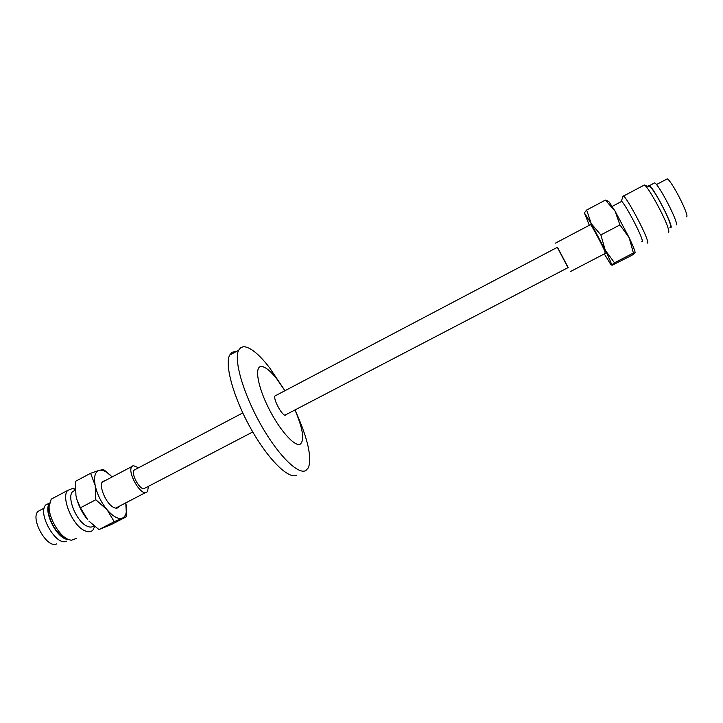 <?xml version="1.0" encoding="UTF-8"?>
<svg xmlns="http://www.w3.org/2000/svg" width="723" height="723" viewBox="0 0 723 723"><rect width="100%" height="100%" fill="white"/><g stroke="black" fill="none" stroke-linecap="round" stroke-linejoin="round"><path stroke-width="1.08" d="M285.458 415.138C282.53 416.602 272.942 399.114 274.957 395.969L275.96 395.445M284.157 389.507L269.534 367.664C258.825 353.945 250.167 346.959 243.588 346.688L240.678 347.655L238.617 350.248C233.656 359.927 243.109 393.113 260.425 423.931C277.677 454.821 298.021 475.002 305.784 470.601L308.432 467.745C311.92 457.442 307.962 439.34 296.557 413.457L295.553 411.27M236.285 351.505L232.173 352.209L229.652 355.092C224.446 364.889 233.674 398.12 250.989 428.856C268.233 459.674 288.784 479.692 296.791 475.165M284.916 390.727L277.117 379.358C270.33 370.7 264.961 366.416 261.03 366.507C254.397 366.904 257.677 386.425 268.649 408.197C279.521 429.995 294.523 446.859 300.09 444.256C304.763 440.542 303.064 429.11 294.984 409.95L296.557 413.457M590.149 224.835L590.311 224.229C591.929 225.757 602.042 244.6 604.889 251.423L605.151 253.475M670.158 226.923C670.845 226.995 670.754 225.693 669.914 223.036C667.184 213.972 654.333 190.303 650.348 186.968L648.965 186.579M668.314 232.291C669.1 232.399 669.001 230.908 667.998 227.799C664.771 217.243 649.643 189.354 645.07 185.495L644.437 184.971L643.443 185.495M647.049 242.838C648.188 243.705 648.124 242.35 646.85 238.78C643.081 227.799 626.814 197.985 623.56 196.032L622.81 196.918M641.717 241.274C642.675 242.024 642.593 240.867 641.491 237.804C638.192 228.432 624.392 203.1 621.663 201.374L621.003 201.726M604.301 253.918L610.574 264.157L612.264 265.178L631.866 255.327L635.056 252.933L633.402 253.023L614.514 262.792L611.604 265.061C611.739 264.103 609.634 259.159 605.268 250.239L591.242 223.669L584.419 212.987L589.299 225.278M584.175 213.104L586.651 210.041L591.242 223.669L600.858 234.921L605.268 250.239L614.514 262.792M633.402 253.023L629.2 237.768L619.945 224.916L615.065 211.107L605.368 200.108L586.651 210.041M605.368 200.108L608.947 201.726L615.065 211.107L629.2 237.768C633.203 246.236 635.174 251.233 635.11 252.761M619.945 224.916L600.858 234.921M607.419 200.777L608.947 201.726M119.214 506.29L118.789 506.977C117.587 508.45 115.816 508.549 113.448 507.302C106.019 503.669 98.5 485.838 102.549 481.536L105.639 480.379M49.128 505.612L48.477 509.76C48.098 519.241 56.692 534.261 64.419 537.659M55.102 497.09L51.206 499.159L49.101 506.443C48.658 517.551 58.789 535.255 67.826 539.222L71.188 540.298L76.701 538.319M75.255 489.128L72.625 488.45L67.664 490.438C60.831 497.361 72.445 525.314 84.464 530.592C88.242 532.408 91.125 532.146 93.113 529.814L94.686 526.416M75.3 490.122L72.463 491.776C66.67 497.677 76.566 521.464 86.796 526.037C89.797 527.519 92.155 527.419 93.863 525.748M95.797 499.738L95.174 485.368C97.108 494.18 101.075 502.304 107.067 509.733L95.797 499.738L80.425 507.799L87.763 519.792C82.892 513.936 79.304 507.302 77.009 499.882L76.204 496.782M90.592 473.303L99.096 470.375C95.002 471.875 93.692 476.873 95.174 485.368L90.592 473.303L75.463 481.337L75.942 495.517L76.963 499.683L80.425 507.799M112.182 476.927L106.841 472.363C103.868 470.456 101.283 469.787 99.096 470.375L103.525 469.57L110.574 475.327M125.775 502.874L126.561 516.656L122.44 518.12C126.245 516.168 127.356 511.089 125.775 502.874M122.44 518.12L114.216 521.69L107.067 509.733C113.131 516.683 118.256 519.476 122.44 518.12M88.965 521.147L98.961 529.579L111.667 524.356L126.561 516.656M98.961 529.579L114.216 521.69M557.478 247.257L568.26 267.736M686.66 216.81C689.507 215.517 671.64 180.56 667.248 178.861L666.299 179.367M676.231 224.907C679.159 223.687 659.277 184.871 654.686 182.856L653.719 183.362M669.977 227.447L670.917 227.664C673.719 226.516 653.845 187.745 649.371 185.666L648.54 185.684L648.459 186.435M567.989 267.646L557.343 247.32M144.501 488.612C140.163 490.809 130.691 473.936 134.126 470.104L135.608 469.326M41.139 509.733L37.93 511.432C30.158 519.078 47.248 548.902 56.521 543.94M49.2 503.145L45.694 504.997C37.207 513.411 56.267 546.669 66.38 541.193M49.39 503.407C42.874 511.721 57.704 540.045 68.251 539.421M138.626 467.736L133.186 465.576L131.839 466.561C127.022 471.911 140.352 495.607 146.389 492.453L147.573 491.532L148.387 486.362M145.359 487.944L252.761 431.965M285.007 415.156L568.115 267.573M134.126 470.104L242.774 412.914M274.957 395.969L557.541 247.221M229.652 355.092L238.617 350.248M277.117 379.358L269.534 367.664M650.348 186.968L645.07 185.495M644.437 184.971L623.56 196.032M621.364 201.184L623.19 195.797M621.663 201.374L612.191 206.389M584.419 212.987L584.455 212.399M118.789 506.977L116.502 508.17M48.477 509.76L49.101 506.443M51.206 499.159L67.664 490.438M75.273 489.534L72.625 488.45M72.463 491.776L75.309 490.266M106.841 472.363L104.781 470.483M667.248 178.861L656.448 184.573M654.686 182.856L649.371 185.666M590.61 224.591L555.427 243.145M605.612 253.24L570.33 271.595M37.93 511.432L44.184 508.124M45.694 504.997L49.471 503M115.689 508.124L145.486 492.616M102.124 482.232L131.839 466.561"/></g></svg>
